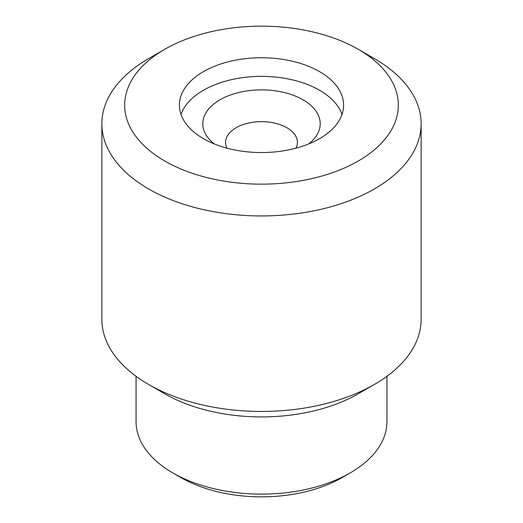<?xml version="1.0" encoding="UTF-8"?>
<svg xmlns="http://www.w3.org/2000/svg" width="523" height="523" viewBox="0 0 523 523"><rect width="100%" height="100%" fill="white"/><g stroke="black" fill="none" stroke-linecap="round" stroke-linejoin="round"><path stroke-width="0.78" d="M350.194 472.91L342.134 477.564A114.027 65.833 180 0 1 180.866 477.571L172.806 472.91A125.428 72.416 0 0 0 350.194 472.91A125.428 72.416 0 0 0 386.928 421.708L386.928 376.305M164.745 161.012A136.836 78.999 0 0 0 358.255 161.012A136.836 78.999 0 0 0 358.255 49.293A136.836 78.999 0 0 0 358.255 49.286L374.383 58.602A159.639 92.166 180 0 1 421.139 123.774A159.639 92.166 180 0 1 322.593 208.925A159.639 92.166 180 0 1 148.617 188.947A159.639 92.166 180 0 1 101.861 123.774A159.639 92.166 180 0 1 148.617 58.602L164.745 49.293A136.836 78.999 0 0 0 164.745 161.012M374.383 384.464L358.255 393.773A136.836 78.999 180 0 1 164.745 393.773L148.617 384.464A159.639 92.166 0 0 0 374.383 384.464A159.639 92.166 0 0 0 421.139 319.291L421.139 123.774M214.286 143.93A58.72 33.903 180 0 1 223.177 98.089A58.72 33.903 180 0 1 303.02 99.801A58.72 33.903 180 0 1 308.714 143.93M295.992 148.166A35.917 20.737 0 0 0 297.417 142.393A35.917 20.737 0 0 0 286.898 127.73A35.917 20.737 0 0 0 247.758 123.238A35.917 20.737 0 0 0 225.583 142.393A35.917 20.737 0 0 0 227.008 148.166M319.553 71.631A82.098 47.403 0 0 0 230.081 61.361A82.098 47.403 0 0 0 179.402 105.149A82.098 47.403 0 0 0 203.447 138.667A82.098 47.403 0 0 0 292.919 148.944A82.098 47.403 0 0 0 343.598 105.149A82.098 47.403 0 0 0 319.553 71.631M342.003 114.459A82.098 47.403 0 0 0 319.553 90.257A82.098 47.403 0 0 0 237.723 78.404A82.098 47.403 0 0 0 180.997 114.459M101.861 123.774L101.861 319.291A159.639 92.166 0 0 0 148.617 384.464L164.745 393.773A136.836 78.999 180 0 1 164.738 393.773M374.383 58.602L358.255 49.293A136.836 78.999 0 0 0 164.745 49.293M136.072 376.305L136.072 421.708A125.428 72.416 0 0 0 172.806 472.91L180.866 477.564A114.027 65.833 180 0 1 180.866 477.564L180.866 477.564"/></g></svg>
